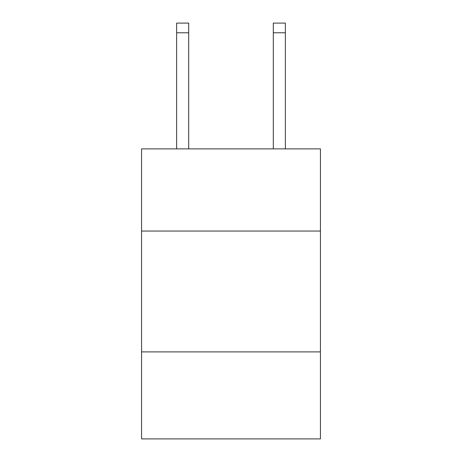 <?xml version="1.0" encoding="UTF-8"?>
<svg xmlns="http://www.w3.org/2000/svg" width="462" height="462" viewBox="0 0 462 462"><rect width="100%" height="100%" fill="white"/><g stroke="black" fill="none" stroke-linecap="round" stroke-linejoin="round"><path stroke-width="0.69" d="M320.426 231.046L320.426 148.874L141.574 148.874L141.574 231.046L320.426 231.046L320.426 438.9L141.574 438.9L141.574 231.046M320.426 351.894L141.574 351.894M188.704 148.874L188.704 32.767L176.623 32.767L176.623 23.1L188.704 23.1L188.704 32.767M176.623 148.874L176.623 32.767M285.377 148.874L285.377 23.1L273.296 23.1L273.296 148.874M273.296 32.767L285.377 32.767"/></g></svg>
